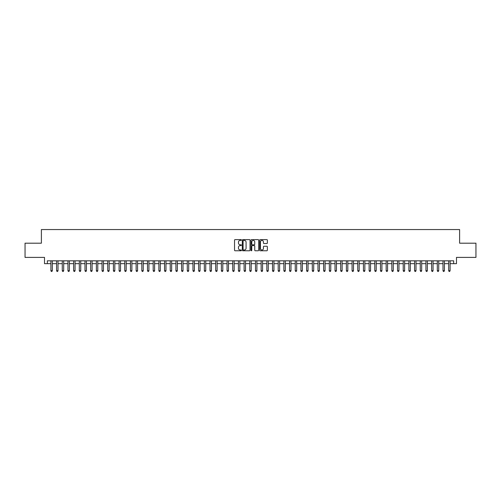 <?xml version="1.0" encoding="UTF-8"?>
<svg xmlns="http://www.w3.org/2000/svg" width="501" height="501" viewBox="0 0 501 501"><rect width="100%" height="100%" fill="white"/><g stroke="black" fill="none" stroke-linecap="round" stroke-linejoin="round"><path stroke-width="0.75" d="M241.407 239.998A0.388 0.388 0 0 0 241.019 239.61L235.094 239.61A0.557 0.557 0 0 0 234.537 240.167L234.537 250.206A0.557 0.557 0 0 0 235.094 250.763L241.019 250.763A0.388 0.388 0 0 0 241.407 250.375A0.388 0.388 0 0 0 241.019 249.986L240.248 249.986A1.785 1.785 0 0 1 238.463 248.202L238.463 247.362A1.785 1.785 0 0 1 240.248 245.578L241.019 245.578A0.388 0.388 0 0 0 241.407 245.189A0.388 0.388 0 0 0 241.019 244.795L240.248 244.795A1.785 1.785 0 0 1 238.463 243.01L238.463 242.177A1.785 1.785 0 0 1 240.248 240.392L241.019 240.392A0.388 0.388 0 0 0 241.407 239.998M266.801 243.542A0.557 0.557 0 0 0 267.359 242.985L267.359 240.167A0.557 0.557 0 0 0 266.801 239.61L260.219 239.61A0.557 0.557 0 0 0 259.662 240.167L259.662 250.206A0.557 0.557 0 0 0 260.219 250.763L266.801 250.763A0.557 0.557 0 0 0 267.359 250.206L267.359 246.805A0.557 0.557 0 0 0 266.801 246.248L263.983 246.248A0.557 0.557 0 0 0 263.426 246.805L263.426 248.49A1.49 1.49 0 0 1 261.935 249.986A1.49 1.49 0 0 1 260.445 248.49L260.445 241.883A1.49 1.49 0 0 1 261.935 240.392A1.49 1.49 0 0 1 263.426 241.883L263.426 242.985A0.557 0.557 0 0 0 263.983 243.542L266.801 243.542M47.351 263.658L47.351 260.814L453.649 260.814L453.649 263.658L456.486 263.658L456.486 257.401L475.95 257.401L475.95 243.198L459.611 243.198L459.611 229.558L41.389 229.558L41.389 243.198L25.05 243.198L25.05 257.401L44.514 257.401L44.514 263.658L50.908 263.658M250.012 240.167A0.557 0.557 0 0 0 249.454 239.61L242.872 239.61A0.557 0.557 0 0 0 242.315 240.167L242.315 250.206A0.557 0.557 0 0 0 242.872 250.763L249.454 250.763A0.557 0.557 0 0 0 250.012 250.206L250.012 240.167M251.546 239.61L258.128 239.61A0.557 0.557 0 0 1 258.685 240.167L258.685 250.206A0.557 0.557 0 0 1 258.128 250.763L255.31 250.763A0.557 0.557 0 0 1 254.752 250.206L254.752 246.135A0.557 0.557 0 0 0 254.195 245.578L252.329 245.578A0.557 0.557 0 0 0 251.771 246.135L251.771 250.375A0.388 0.388 0 0 1 251.377 250.763A0.388 0.388 0 0 1 250.988 250.375L250.988 240.167A0.557 0.557 0 0 1 251.546 239.61M52.323 263.658L56.588 263.658M58.01 263.658L62.268 263.658M63.69 263.658L67.954 263.658M69.376 263.658L73.634 263.658M75.056 263.658L79.315 263.658M80.736 263.658L85.001 263.658M86.422 263.658L90.681 263.658M92.103 263.658L96.367 263.658M97.783 263.658L102.047 263.658M103.469 263.658L107.728 263.658M109.149 263.658L113.414 263.658M114.829 263.658L119.094 263.658M120.516 263.658L124.774 263.658M126.196 263.658L130.46 263.658M131.882 263.658L136.14 263.658M137.562 263.658L141.827 263.658M143.242 263.658L147.507 263.658M148.929 263.658L153.187 263.658M154.609 263.658L158.873 263.658M160.289 263.658L164.553 263.658M165.975 263.658L170.234 263.658M171.655 263.658L175.92 263.658M177.341 263.658L181.6 263.658M183.022 263.658L187.28 263.658M188.702 263.658L192.966 263.658M194.388 263.658L198.646 263.658M200.068 263.658L204.333 263.658M205.748 263.658L210.013 263.658M211.435 263.658L215.693 263.658M217.115 263.658L221.379 263.658M222.801 263.658L227.059 263.658M228.481 263.658L232.74 263.658M234.161 263.658L238.426 263.658M239.847 263.658L244.106 263.658M245.528 263.658L249.792 263.658M251.208 263.658L255.472 263.658M256.894 263.658L261.153 263.658M262.574 263.658L266.839 263.658M268.26 263.658L272.519 263.658M273.941 263.658L278.199 263.658M279.621 263.658L283.885 263.658M285.307 263.658L289.565 263.658M290.987 263.658L295.252 263.658M296.667 263.658L300.932 263.658M302.353 263.658L306.612 263.658M308.034 263.658L312.298 263.658M313.72 263.658L317.978 263.658M319.4 263.658L323.659 263.658M325.08 263.658L329.345 263.658M330.766 263.658L335.025 263.658M336.447 263.658L340.711 263.658M342.127 263.658L346.391 263.658M347.813 263.658L352.071 263.658M353.493 263.658L357.758 263.658M359.173 263.658L363.438 263.658M364.86 263.658L369.118 263.658M370.54 263.658L374.804 263.658M376.226 263.658L380.484 263.658M381.906 263.658L386.171 263.658M387.586 263.658L391.851 263.658M393.272 263.658L397.531 263.658M398.953 263.658L403.217 263.658M404.633 263.658L408.897 263.658M410.319 263.658L414.577 263.658M415.999 263.658L420.264 263.658M421.685 263.658L425.944 263.658M427.366 263.658L431.624 263.658M433.046 263.658L437.31 263.658M438.732 263.658L442.99 263.658M444.412 263.658L448.677 263.658M450.092 263.658L453.649 263.658M243.486 240.392A0.388 0.388 0 0 0 243.098 240.781L243.098 249.592A0.388 0.388 0 0 0 243.486 249.986L244.294 249.986A1.785 1.785 0 0 0 246.079 248.202L246.079 242.177A1.785 1.785 0 0 0 244.294 240.392L243.486 240.392M254.752 241.908A1.49 1.49 0 0 0 253.262 240.417A1.49 1.49 0 0 0 251.771 241.908L251.771 244.237A0.557 0.557 0 0 0 252.329 244.795L254.195 244.795A0.557 0.557 0 0 0 254.752 244.237L254.752 241.908M52.323 260.814L52.323 270.703L50.908 270.703L50.908 260.814M52.323 270.703L51.897 271.442L51.334 271.442L50.908 270.703M58.01 260.814L58.01 270.703L56.588 270.703L56.588 260.814M58.01 270.703L57.584 271.442L57.014 271.442L56.588 270.703M63.69 260.814L63.69 270.703L62.268 270.703L62.268 260.814M63.69 270.703L63.264 271.442L62.694 271.442L62.268 270.703M69.376 260.814L69.376 270.703L67.954 270.703L67.954 260.814M69.376 270.703L68.944 271.442L68.38 271.442L67.954 270.703M75.056 260.814L75.056 270.703L73.634 270.703L73.634 260.814M75.056 270.703L74.63 271.442L74.06 271.442L73.634 270.703M80.736 260.814L80.736 270.703L79.315 270.703L79.315 260.814M80.736 270.703L80.31 271.442L79.74 271.442L79.315 270.703M86.422 260.814L86.422 270.703L85.001 270.703L85.001 260.814M86.422 270.703L85.997 271.442L85.427 271.442L85.001 270.703M92.103 260.814L92.103 270.703L90.681 270.703L90.681 260.814M92.103 270.703L91.677 271.442L91.107 271.442L90.681 270.703M97.783 260.814L97.783 270.703L96.367 270.703L96.367 260.814M97.783 270.703L97.357 271.442L96.793 271.442L96.367 270.703M103.469 260.814L103.469 270.703L102.047 270.703L102.047 260.814M103.469 270.703L103.043 271.442L102.473 271.442L102.047 270.703M109.149 260.814L109.149 270.703L107.728 270.703L107.728 260.814M109.149 270.703L108.723 271.442L108.153 271.442L107.728 270.703M114.829 260.814L114.829 270.703L113.414 270.703L113.414 260.814M114.829 270.703L114.403 271.442L113.84 271.442L113.414 270.703M120.516 260.814L120.516 270.703L119.094 270.703L119.094 260.814M120.516 270.703L120.09 271.442L119.52 271.442L119.094 270.703M126.196 260.814L126.196 270.703L124.774 270.703L124.774 260.814M126.196 270.703L125.77 271.442L125.2 271.442L124.774 270.703M131.882 260.814L131.882 270.703L130.46 270.703L130.46 260.814M131.882 270.703L131.456 271.442L130.886 271.442L130.46 270.703M137.562 260.814L137.562 270.703L136.14 270.703L136.14 260.814M137.562 270.703L137.136 271.442L136.566 271.442L136.14 270.703M143.242 260.814L143.242 270.703L141.827 270.703L141.827 260.814M143.242 270.703L142.816 271.442L142.253 271.442L141.827 270.703M148.929 260.814L148.929 270.703L147.507 270.703L147.507 260.814M148.929 270.703L148.503 271.442L147.933 271.442L147.507 270.703M154.609 260.814L154.609 270.703L153.187 270.703L153.187 260.814M154.609 270.703L154.183 271.442L153.613 271.442L153.187 270.703M160.289 260.814L160.289 270.703L158.873 270.703L158.873 260.814M160.289 270.703L159.863 271.442L159.299 271.442L158.873 270.703M165.975 260.814L165.975 270.703L164.553 270.703L164.553 260.814M165.975 270.703L165.549 271.442L164.979 271.442L164.553 270.703M171.655 260.814L171.655 270.703L170.234 270.703L170.234 260.814M171.655 270.703L171.229 271.442L170.659 271.442L170.234 270.703M177.341 260.814L177.341 270.703L175.92 270.703L175.92 260.814M177.341 270.703L176.916 271.442L176.346 271.442L175.92 270.703M183.022 260.814L183.022 270.703L181.6 270.703L181.6 260.814M183.022 270.703L182.596 271.442L182.026 271.442L181.6 270.703M188.702 260.814L188.702 270.703L187.28 270.703L187.28 260.814M188.702 270.703L188.276 271.442L187.712 271.442L187.28 270.703M194.388 260.814L194.388 270.703L192.966 270.703L192.966 260.814M194.388 270.703L193.962 271.442L193.392 271.442L192.966 270.703M200.068 260.814L200.068 270.703L198.646 270.703L198.646 260.814M200.068 270.703L199.642 271.442L199.072 271.442L198.646 270.703M205.748 260.814L205.748 270.703L204.333 270.703L204.333 260.814M205.748 270.703L205.322 271.442L204.759 271.442L204.333 270.703M211.435 260.814L211.435 270.703L210.013 270.703L210.013 260.814M211.435 270.703L211.009 271.442L210.439 271.442L210.013 270.703M217.115 260.814L217.115 270.703L215.693 270.703L215.693 260.814M217.115 270.703L216.689 271.442L216.119 271.442L215.693 270.703M222.801 260.814L222.801 270.703L221.379 270.703L221.379 260.814M222.801 270.703L222.375 271.442L221.805 271.442L221.379 270.703M228.481 260.814L228.481 270.703L227.059 270.703L227.059 260.814M228.481 270.703L228.055 271.442L227.485 271.442L227.059 270.703M234.161 260.814L234.161 270.703L232.74 270.703L232.74 260.814M234.161 270.703L233.735 271.442L233.172 271.442L232.74 270.703M239.847 260.814L239.847 270.703L238.426 270.703L238.426 260.814M239.847 270.703L239.422 271.442L238.852 271.442L238.426 270.703M245.528 260.814L245.528 270.703L244.106 270.703L244.106 260.814M245.528 270.703L245.102 271.442L244.532 271.442L244.106 270.703M251.208 260.814L251.208 270.703L249.792 270.703L249.792 260.814M251.208 270.703L250.782 271.442L250.218 271.442L249.792 270.703M256.894 260.814L256.894 270.703L255.472 270.703L255.472 260.814M256.894 270.703L256.468 271.442L255.898 271.442L255.472 270.703M262.574 260.814L262.574 270.703L261.153 270.703L261.153 260.814M262.574 270.703L262.148 271.442L261.578 271.442L261.153 270.703M268.26 260.814L268.26 270.703L266.839 270.703L266.839 260.814M268.26 270.703L267.828 271.442L267.265 271.442L266.839 270.703M273.941 260.814L273.941 270.703L272.519 270.703L272.519 260.814M273.941 270.703L273.515 271.442L272.945 271.442L272.519 270.703M279.621 260.814L279.621 270.703L278.199 270.703L278.199 260.814M279.621 270.703L279.195 271.442L278.625 271.442L278.199 270.703M285.307 260.814L285.307 270.703L283.885 270.703L283.885 260.814M285.307 270.703L284.881 271.442L284.311 271.442L283.885 270.703M290.987 260.814L290.987 270.703L289.565 270.703L289.565 260.814M290.987 270.703L290.561 271.442L289.991 271.442L289.565 270.703M296.667 260.814L296.667 270.703L295.252 270.703L295.252 260.814M296.667 270.703L296.241 271.442L295.678 271.442L295.252 270.703M302.353 260.814L302.353 270.703L300.932 270.703L300.932 260.814M302.353 270.703L301.928 271.442L301.358 271.442L300.932 270.703M308.034 260.814L308.034 270.703L306.612 270.703L306.612 260.814M308.034 270.703L307.608 271.442L307.038 271.442L306.612 270.703M313.72 260.814L313.72 270.703L312.298 270.703L312.298 260.814M313.72 270.703L313.288 271.442L312.724 271.442L312.298 270.703M319.4 260.814L319.4 270.703L317.978 270.703L317.978 260.814M319.4 270.703L318.974 271.442L318.404 271.442L317.978 270.703M325.08 260.814L325.08 270.703L323.659 270.703L323.659 260.814M325.08 270.703L324.654 271.442L324.084 271.442L323.659 270.703M330.766 260.814L330.766 270.703L329.345 270.703L329.345 260.814M330.766 270.703L330.341 271.442L329.771 271.442L329.345 270.703M336.447 260.814L336.447 270.703L335.025 270.703L335.025 260.814M336.447 270.703L336.021 271.442L335.451 271.442L335.025 270.703M342.127 260.814L342.127 270.703L340.711 270.703L340.711 260.814M342.127 270.703L341.701 271.442L341.137 271.442L340.711 270.703M347.813 260.814L347.813 270.703L346.391 270.703L346.391 260.814M347.813 270.703L347.387 271.442L346.817 271.442L346.391 270.703M353.493 260.814L353.493 270.703L352.071 270.703L352.071 260.814M353.493 270.703L353.067 271.442L352.497 271.442L352.071 270.703M359.173 260.814L359.173 270.703L357.758 270.703L357.758 260.814M359.173 270.703L358.747 271.442L358.184 271.442L357.758 270.703M364.86 260.814L364.86 270.703L363.438 270.703L363.438 260.814M364.86 270.703L364.434 271.442L363.864 271.442L363.438 270.703M370.54 260.814L370.54 270.703L369.118 270.703L369.118 260.814M370.54 270.703L370.114 271.442L369.544 271.442L369.118 270.703M376.226 260.814L376.226 270.703L374.804 270.703L374.804 260.814M376.226 270.703L375.8 271.442L375.23 271.442L374.804 270.703M381.906 260.814L381.906 270.703L380.484 270.703L380.484 260.814M381.906 270.703L381.48 271.442L380.91 271.442L380.484 270.703M387.586 260.814L387.586 270.703L386.171 270.703L386.171 260.814M387.586 270.703L387.16 271.442L386.597 271.442L386.171 270.703M393.272 260.814L393.272 270.703L391.851 270.703L391.851 260.814M393.272 270.703L392.847 271.442L392.277 271.442L391.851 270.703M398.953 260.814L398.953 270.703L397.531 270.703L397.531 260.814M398.953 270.703L398.527 271.442L397.957 271.442L397.531 270.703M404.633 260.814L404.633 270.703L403.217 270.703L403.217 260.814M404.633 270.703L404.207 271.442L403.643 271.442L403.217 270.703M410.319 260.814L410.319 270.703L408.897 270.703L408.897 260.814M410.319 270.703L409.893 271.442L409.323 271.442L408.897 270.703M415.999 260.814L415.999 270.703L414.577 270.703L414.577 260.814M415.999 270.703L415.573 271.442L415.003 271.442L414.577 270.703M421.685 260.814L421.685 270.703L420.264 270.703L420.264 260.814M421.685 270.703L421.26 271.442L420.69 271.442L420.264 270.703M427.366 260.814L427.366 270.703L425.944 270.703L425.944 260.814M427.366 270.703L426.94 271.442L426.37 271.442L425.944 270.703M433.046 260.814L433.046 270.703L431.624 270.703L431.624 260.814M433.046 270.703L432.62 271.442L432.056 271.442L431.624 270.703M438.732 260.814L438.732 270.703L437.31 270.703L437.31 260.814M438.732 270.703L438.306 271.442L437.736 271.442L437.31 270.703M444.412 260.814L444.412 270.703L442.99 270.703L442.99 260.814M444.412 270.703L443.986 271.442L443.416 271.442L442.99 270.703M450.092 260.814L450.092 270.703L448.677 270.703L448.677 260.814M450.092 270.703L449.666 271.442L449.103 271.442L448.677 270.703"/></g></svg>
